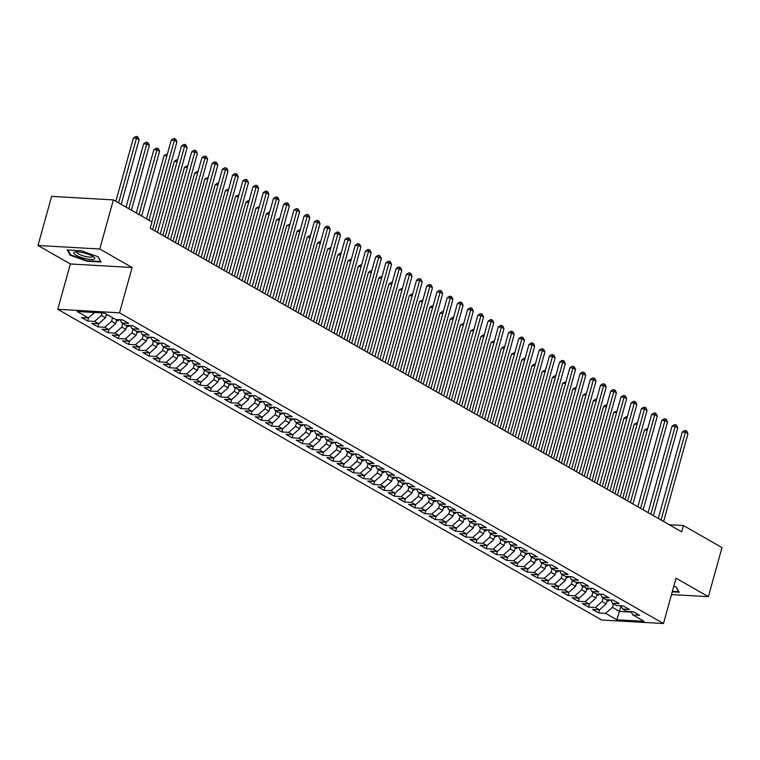 <?xml version="1.0" encoding="UTF-8"?>
<svg xmlns="http://www.w3.org/2000/svg" width="760" height="760" viewBox="0 0 760 760"><rect width="100%" height="100%" fill="white"/><g stroke="black" fill="none" stroke-linecap="round" stroke-linejoin="round"><path stroke-width="1.14" d="M57.779 309.301L601.702 620.017L663.461 623.533L119.529 312.816L57.779 309.301L70.347 263.967L132.107 267.482L99.76 249.005L38 245.49L70.347 263.967M38 245.49L51.623 196.384L113.373 199.889L99.76 249.005M621.034 605.976L616.825 619.78L644.053 621.328L632.804 614.906L639.673 615.296L633.545 611.79L626.677 611.401L622.582 609.064L629.451 609.453L623.323 605.957L616.455 605.558L612.361 603.231L619.239 603.62L613.101 600.115L606.233 599.725L602.148 597.389L609.017 597.778L602.88 594.272L596.011 593.883L591.926 591.546L598.794 591.945L592.658 588.439L585.789 588.05L581.704 585.713L588.572 586.102L582.445 582.597L575.577 582.207L571.482 579.87L578.35 580.26L572.223 576.764L565.355 576.375L561.26 574.038L568.128 574.427L562.001 570.922L555.133 570.532L551.047 568.195L557.916 568.584L551.779 565.089L544.91 564.689L540.825 562.362L547.694 562.751L541.557 559.246L534.688 558.856L530.603 556.519L537.472 556.909L531.335 553.403L524.466 553.014L520.381 550.677L527.25 551.076L521.122 547.57L514.254 547.181L510.159 544.844L517.028 545.233L510.9 541.728L504.032 541.339L499.938 539.001L506.806 539.391L500.678 535.895L493.81 535.505L489.725 533.168L496.594 533.558L490.456 530.053L483.588 529.663L479.503 527.326L486.372 527.716L480.234 524.219L473.366 523.82L469.281 521.493L476.149 521.883L470.012 518.377L463.144 517.987L459.059 515.65L465.927 516.04L459.8 512.534L452.931 512.145L448.837 509.808L455.705 510.207L449.578 506.701L442.709 506.312L438.615 503.975L445.483 504.364L439.356 500.859L432.487 500.469L428.402 498.132L435.271 498.522L429.134 495.026L422.265 494.636L418.18 492.3L425.049 492.689L418.912 489.183L412.043 488.794L407.959 486.457L414.827 486.846L408.69 483.351L401.822 482.952L397.736 480.624L404.605 481.013L398.477 477.508L391.609 477.118L387.514 474.781L394.383 475.171L388.255 471.666L381.387 471.276L377.292 468.939L384.161 469.338L378.034 465.832L371.165 465.443L367.08 463.106L373.948 463.495L367.812 459.99L360.943 459.601L356.858 457.263L363.726 457.653L357.589 454.157L350.721 453.767L346.636 451.43L353.505 451.82L347.367 448.315L340.499 447.925L336.414 445.588L343.283 445.977L337.155 442.481L330.286 442.082L326.192 439.755L333.06 440.144L326.933 436.639L320.065 436.249L315.97 433.912L322.838 434.302L316.711 430.796L309.842 430.407L305.757 428.07L312.626 428.469L306.489 424.963L299.62 424.574L295.535 422.237L302.404 422.626L296.267 419.121L289.398 418.731L285.313 416.394L292.182 416.784L286.055 413.288L279.176 412.898L275.091 410.562L281.96 410.951L275.832 407.445L268.964 407.056L264.87 404.719L271.738 405.108L265.61 401.612L258.742 401.213L254.648 398.886L261.526 399.276L255.388 395.77L248.52 395.38L244.435 393.043L251.303 393.433L245.166 389.927L238.298 389.538L234.213 387.21L241.082 387.6L234.945 384.094L228.076 383.705L223.991 381.368L230.859 381.757L224.732 378.252L217.854 377.862L213.769 375.526L220.637 375.924L214.51 372.419L207.641 372.029L203.547 369.692L210.416 370.082L204.288 366.577L197.419 366.187L193.334 363.85L200.203 364.24L194.066 360.743L187.197 360.344L183.112 358.017L189.981 358.406L183.844 354.901L176.975 354.512L172.891 352.174L179.759 352.564L173.622 349.068L166.754 348.669L162.668 346.341L169.537 346.731L163.409 343.226L156.541 342.836L152.446 340.499L159.315 340.888L153.188 337.383L146.319 336.993L142.225 334.656L149.093 335.055L142.965 331.55L136.097 331.16L132.012 328.823L138.88 329.213L132.743 325.707L125.875 325.318L121.79 322.981L128.659 323.37L122.521 319.874L115.653 319.485L104.414 313.053L77.188 311.505L88.436 317.927L81.567 317.537L87.695 321.043L94.563 321.433L98.648 323.769L91.779 323.38L97.916 326.885L104.785 327.275L108.87 329.612L102.001 329.213L108.138 332.719L115.007 333.108L119.092 335.445L112.223 335.055L118.351 338.561L125.229 338.95L129.314 341.287L122.445 340.898L128.573 344.394L135.441 344.784L139.536 347.12L132.667 346.731L138.795 350.236L145.663 350.626L149.758 352.963L142.88 352.573L149.017 356.07L155.886 356.469L159.97 358.796L153.102 358.406L159.239 361.912L166.107 362.301L170.192 364.638L163.324 364.249L169.461 367.755L176.329 368.144L180.414 370.481L173.546 370.082L179.673 373.587L186.552 373.977L190.636 376.314L183.768 375.924L189.895 379.43L196.764 379.82L200.858 382.156L193.99 381.767L200.118 385.263L206.986 385.652L211.081 387.99L204.202 387.6L210.339 391.106L217.208 391.495L221.293 393.832L214.424 393.442L220.561 396.938L227.43 397.337L231.515 399.665L224.646 399.276L230.784 402.781L237.652 403.17L241.737 405.507L234.868 405.118L240.996 408.623L247.865 409.013L251.959 411.35L245.09 410.951L251.218 414.456L258.087 414.846L262.181 417.183L255.312 416.793L261.44 420.299L268.308 420.688L272.394 423.026L265.525 422.636L271.662 426.132L278.53 426.522L282.615 428.858L275.747 428.469L281.884 431.974L288.752 432.364L292.837 434.701L285.969 434.311L292.106 437.808L298.974 438.206L303.059 440.534L296.191 440.144L302.319 443.65L309.187 444.039L313.281 446.376L306.413 445.987L312.541 449.492L319.409 449.882L323.503 452.219L316.635 451.82L322.762 455.325L329.631 455.715L333.716 458.052L326.847 457.662L332.984 461.168L339.853 461.558L343.938 463.894L337.07 463.505L343.206 467.001L350.075 467.39L354.16 469.727L347.291 469.338L353.428 472.844L360.297 473.233L364.382 475.57L357.513 475.18L363.641 478.676L370.509 479.075L374.604 481.403L367.735 481.013L373.863 484.519L380.731 484.909L384.826 487.245L377.957 486.856L384.085 490.361L390.953 490.751L395.038 493.088L388.17 492.689L394.307 496.194L401.175 496.584L405.26 498.921L398.392 498.531L404.529 502.037L411.397 502.426L415.483 504.764L408.614 504.364L414.751 507.87L421.619 508.259L425.704 510.596L418.836 510.207L424.963 513.712L431.832 514.102L435.926 516.439L429.058 516.049L435.185 519.545L442.054 519.944L446.148 522.272L439.28 521.883L445.408 525.388L452.276 525.778L456.361 528.114L449.492 527.725L455.63 531.231L462.498 531.62L466.583 533.947L459.714 533.558L465.851 537.063L472.72 537.453L476.805 539.79L469.936 539.4L476.073 542.906L482.942 543.295L487.027 545.633L480.159 545.233L486.286 548.739L493.154 549.128L497.249 551.466L490.381 551.076L496.508 554.582L503.376 554.971L507.471 557.308L500.593 556.918L506.73 560.414L513.598 560.804L517.683 563.141L510.815 562.751L516.952 566.257L523.82 566.646L527.906 568.983L521.037 568.594L527.174 572.09L534.042 572.489L538.128 574.817L531.259 574.427L537.386 577.933L544.264 578.322L548.35 580.659L541.481 580.269L547.608 583.775L554.477 584.164L558.572 586.501L551.703 586.102L557.831 589.608L564.699 589.997L568.793 592.334L561.915 591.945L568.053 595.45L574.921 595.84L579.006 598.177L572.137 597.788L578.274 601.283L585.143 601.673L589.228 604.01L582.359 603.62L588.496 607.126L595.365 607.515L599.45 609.852L592.582 609.463L598.709 612.959L599.621 609.7M616.825 619.78L605.587 613.358L598.709 612.959M607.364 599.792L606.233 603.839L602.148 601.502L603.136 597.949M599.45 609.852L606.233 603.839M595.365 607.515L602.148 601.502M632.804 614.906L631.18 611.658M597.142 593.95L596.02 598.006L591.926 595.669L592.914 592.116M589.228 604.01L596.02 598.006M585.143 601.673L591.926 595.669M622.582 609.064L620.958 605.815M586.919 588.107L585.798 592.163L581.704 589.827L582.692 586.274M579.006 598.177L585.798 592.163M574.921 595.84L581.704 589.827M612.361 603.231L610.736 599.982M576.697 582.274L575.577 586.331L571.491 583.994L572.47 580.44M568.793 592.334L575.577 586.331M564.699 589.997L571.491 583.994M602.148 597.389L600.524 594.139M566.485 576.431L565.355 580.488L561.269 578.151L562.258 574.598M558.572 586.501L565.355 580.488M554.477 584.164L561.269 578.151M591.926 591.546L590.302 588.306M556.263 570.598L555.133 574.645L551.047 572.318L552.035 568.765M548.35 580.659L555.133 574.645M544.264 578.322L551.047 572.318M581.704 585.713L580.079 582.464M546.041 564.756L544.92 568.812L540.825 566.475L541.813 562.922M538.128 574.817L544.92 568.812M534.042 572.489L540.825 566.475M571.482 579.87L569.857 576.631M535.819 558.923L534.698 562.97L530.603 560.642L531.591 557.089M527.906 568.983L534.698 562.97M523.82 566.646L530.603 560.642M561.26 574.038L559.635 570.788M525.597 553.081L524.476 557.137L520.391 554.8L521.369 551.247M517.683 563.141L524.476 557.137M513.598 560.804L520.391 554.8M551.047 568.195L549.413 564.946M515.375 547.238L514.254 551.294L510.169 548.957L511.147 545.404M507.471 557.308L514.254 551.294M503.376 554.971L510.169 548.957M540.825 562.362L539.201 559.113M505.162 541.405L504.032 545.461L499.947 543.125L500.935 539.572M497.249 551.466L504.032 545.461M493.154 549.128L499.947 543.125M530.603 556.519L528.979 553.27M494.94 535.562L493.81 539.619L489.725 537.282L490.713 533.729M487.027 545.633L493.81 539.619M482.942 543.295L489.725 537.282M520.381 550.677L518.757 547.438M484.719 529.73L483.597 533.776L479.503 531.449L480.491 527.896M476.805 539.79L483.597 533.776M472.72 537.453L479.503 531.449M510.159 544.844L508.535 541.595M474.497 523.887L473.375 527.943L469.281 525.606L470.269 522.053M466.583 533.947L473.375 527.943M462.498 531.62L469.281 525.606M499.938 539.001L498.313 535.762M464.274 518.054L463.153 522.101L459.068 519.774L460.047 516.221M456.361 528.114L463.153 522.101M452.276 525.778L459.068 519.774M489.725 533.168L488.091 529.919M454.052 512.211L452.931 516.268L448.846 513.931L449.825 510.378M446.148 522.272L452.931 516.268M442.054 519.944L448.846 513.931M479.503 527.326L477.878 524.077M443.84 506.369L442.709 510.425L438.624 508.089L439.612 504.536M435.926 516.439L442.709 510.425M431.832 514.102L438.624 508.089M469.281 521.493L467.656 518.244M433.618 500.536L432.487 504.592L428.402 502.256L429.39 498.703M425.704 510.596L432.487 504.592M421.619 508.259L428.402 502.256M459.059 515.65L457.434 512.401M423.396 494.693L422.275 498.75L418.18 496.413L419.168 492.86M415.483 504.764L422.275 498.75M411.397 502.426L418.18 496.413M448.837 509.808L447.212 506.568M413.174 488.861L412.053 492.917L407.959 490.58L408.947 487.027M405.26 498.921L412.053 492.917M401.175 496.584L407.959 490.58M438.615 503.975L436.99 500.726M402.952 483.018L401.831 487.075L397.746 484.737L398.724 481.184M395.038 493.088L401.831 487.075M390.953 490.751L397.746 484.737M428.402 498.132L426.769 494.893M392.73 477.185L391.609 481.232L387.524 478.904L388.502 475.351M384.826 487.245L391.609 481.232M380.731 484.909L387.524 478.904M418.18 492.3L416.556 489.05M382.517 471.342L381.387 475.399L377.302 473.062L378.29 469.509M374.604 481.403L381.387 475.399M370.509 479.075L377.302 473.062M407.959 486.457L406.334 483.208M372.295 465.5L371.165 469.556L367.08 467.219L368.068 463.666M364.382 475.57L371.165 469.556M360.297 473.233L367.08 467.219M397.736 480.624L396.112 477.375M362.073 459.667L360.952 463.724L356.858 461.387L357.846 457.833M354.16 469.727L360.952 463.724M350.075 467.39L356.858 461.387M387.514 474.781L385.89 471.533M351.851 453.824L350.731 457.881L346.636 455.544L347.624 451.991M343.938 463.894L350.731 457.881M339.853 461.558L346.636 455.544M377.292 468.939L375.668 465.699M341.63 447.991L340.508 452.048L336.423 449.711L337.402 446.158M333.716 458.052L340.508 452.048M329.631 455.715L336.423 449.711M367.08 463.106L365.455 459.857M331.408 442.149L330.286 446.205L326.202 443.868L327.18 440.315M323.503 452.219L330.286 446.205M319.409 449.882L326.202 443.868M356.858 457.263L355.233 454.024M321.195 436.316L320.065 440.363L315.979 438.035L316.967 434.483M313.281 446.376L320.065 440.363M309.187 444.039L315.979 438.035M346.636 451.43L345.012 448.181M310.973 430.474L309.842 434.53L305.757 432.193L306.745 428.64M303.059 440.534L309.842 434.53M298.974 438.206L305.757 432.193M336.414 445.588L334.79 442.339M300.751 424.64L299.63 428.688L295.535 426.351L296.523 422.798M292.837 434.701L299.63 428.688M288.752 432.364L295.535 426.351M326.192 439.755L324.567 436.506M290.529 418.798L289.408 422.854L285.313 420.517L286.301 416.964M282.615 428.858L289.408 422.854M278.53 426.522L285.313 420.517M315.97 433.912L314.345 430.663M280.307 412.955L279.186 417.012L275.101 414.675L276.079 411.122M272.394 423.026L279.186 417.012M268.308 420.688L275.101 414.675M305.757 428.07L304.133 424.83M270.085 407.123L268.964 411.179L264.879 408.842L265.867 405.289M262.181 417.183L268.964 411.179M258.087 414.846L264.879 408.842M295.535 422.237L293.911 418.988M259.873 401.28L258.742 405.337L254.657 402.999L255.645 399.447M251.959 411.35L258.742 405.337M247.865 409.013L254.657 402.999M285.313 416.394L283.689 413.155M249.65 395.447L248.52 399.494L244.435 397.166L245.423 393.613M241.737 405.507L248.52 399.494M237.652 403.17L244.435 397.166M275.091 410.562L273.467 407.312M239.428 389.604L238.307 393.661L234.213 391.324L235.201 387.771M231.515 399.665L238.307 393.661M227.43 397.337L234.213 391.324M264.87 404.719L263.245 401.47M229.207 383.772L228.085 387.818L223.991 385.481L224.979 381.928M221.293 393.832L228.085 387.818M217.208 391.495L223.991 385.481M254.648 398.886L253.023 395.637M218.984 377.929L217.863 381.985L213.778 379.648L214.757 376.095M211.081 387.99L217.863 381.985M206.986 385.652L213.778 379.648M244.435 393.043L242.81 389.794M208.762 372.087L207.641 376.143L203.556 373.806L204.544 370.253M200.858 382.156L207.641 376.143M196.764 379.82L203.556 373.806M234.213 387.21L232.589 383.962M198.55 366.253L197.419 370.31L193.334 367.973L194.322 364.42M190.636 376.314L197.419 370.31M186.552 373.977L193.334 367.973M223.991 381.368L222.366 378.119M188.328 360.411L187.197 364.467L183.112 362.13L184.1 358.577M180.414 370.481L187.197 364.467M176.329 368.144L183.112 362.13M213.769 375.526L212.144 372.286M178.106 354.578L176.985 358.625L172.891 356.298L173.879 352.744M170.192 364.638L176.985 358.625M166.107 362.301L172.891 356.298M203.547 369.692L201.923 366.443M167.884 348.735L166.763 352.792L162.668 350.455L163.656 346.902M159.97 358.796L166.763 352.792M155.886 356.469L162.668 350.455M193.334 363.85L191.7 360.601M157.662 342.902L156.541 346.949L152.456 344.613L153.434 341.059M149.758 352.963L156.541 346.949M145.663 350.626L152.456 344.613M183.112 358.017L181.488 354.768M147.45 337.06L146.319 341.116L142.234 338.779L143.222 335.226M139.536 347.12L146.319 341.116M135.441 344.784L142.234 338.779M172.891 352.174L171.266 348.925M137.227 331.217L136.097 335.274L132.012 332.937L133 329.384M129.314 341.287L136.097 335.274M125.229 338.95L132.012 332.937M162.668 346.341L161.044 343.092M127.005 325.385L125.884 329.441L121.79 327.104L122.778 323.551M119.092 335.445L125.884 329.441M115.007 333.108L121.79 327.104M152.446 340.499L150.822 337.25M116.784 319.542L115.662 323.599L111.568 321.262L112.556 317.709M108.87 329.612L115.662 323.599M104.785 327.275L111.568 321.262M142.225 334.656L140.6 331.417M106.428 314.203L105.44 317.756L101.355 315.428L102.049 312.92M98.648 323.769L105.44 317.756M94.563 321.433L101.355 315.428M132.012 328.823L130.378 325.574M88.436 317.927L94.572 312.502M121.79 322.981L120.165 319.741M671.489 594.586L708.377 596.676L722 547.57L683.42 525.531L669.237 524.723M113.373 199.889L151.962 221.929L150.214 228.228L681.672 531.829L683.42 525.531M132.107 267.482L119.529 312.816M708.377 596.676L676.029 578.198L663.461 623.533M613.358 603.792L612.37 607.344L619.524 611.429L631.408 612.104M605.587 613.358L612.37 607.344M101.042 262.01L98.201 256.776L81.32 250.743L67.269 249.945L70.11 255.179L87.001 261.212L101.042 262.01M672.248 591.841L679.107 592.23L676.267 586.995L673.835 586.121M87.695 321.043L88.597 317.784M97.916 326.885L98.819 323.617M108.138 332.719L109.041 329.46M118.351 338.561L119.263 335.302M128.573 344.394L129.485 341.135M138.795 350.236L139.697 346.978M149.017 356.07L149.919 352.811M159.239 361.912L160.141 358.653M169.461 367.755L170.364 364.486M179.673 373.587L180.585 370.329M189.895 379.43L190.798 376.171M200.118 385.263L201.02 382.005M210.339 391.106L211.242 387.847M220.561 396.938L221.464 393.68M230.784 402.781L231.686 399.522M240.996 408.623L241.908 405.356M251.218 414.456L252.12 411.198M261.44 420.299L262.342 417.041M271.662 426.132L272.565 422.873M281.884 431.974L282.786 428.716M292.106 437.808L293.008 434.549M302.319 443.65L303.231 440.391M312.541 449.492L313.443 446.224M322.762 455.325L323.665 452.067M332.984 461.168L333.887 457.9M343.206 467.001L344.109 463.742M353.428 472.844L354.331 469.585M363.641 478.676L364.553 475.418M373.863 484.519L374.765 481.26M384.085 490.361L384.987 487.094M394.307 496.194L395.209 492.936M404.529 502.037L405.431 498.769M414.751 507.87L415.653 504.611M424.963 513.712L425.875 510.454M435.185 519.545L436.088 516.287M445.408 525.388L446.31 522.13M455.63 531.231L456.532 527.962M465.851 537.063L466.754 533.805M476.073 542.906L476.976 539.638M486.286 548.739L487.198 545.481M496.508 554.582L497.411 551.323M506.73 560.414L507.632 557.156M516.952 566.257L517.855 562.998M527.174 572.09L528.077 568.832M537.386 577.933L538.298 574.674M547.608 583.775L548.511 580.507M557.831 589.608L558.733 586.35M568.053 595.45L568.955 592.192M578.274 601.283L579.177 598.025M588.496 607.126L589.399 603.867M87.124 260.737L87.001 261.212M70.347 254.344L70.11 255.179M151.781 221.834L174.382 140.353L176.938 141.806L152.589 229.586M149.017 220.257L171.228 140.173L174.382 140.353L174.772 138.691L175.788 139.27L176.938 141.806M171.228 140.173L173.508 138.614L174.772 138.691M121.182 204.355L139.127 139.659L136.572 138.196L133.418 138.016L115.862 201.314M133.418 138.016L135.698 136.468L136.961 136.534L118.626 202.891M136.961 136.534L137.978 137.123L139.127 139.659M160.255 233.966L184.604 146.186L187.159 147.649L162.811 235.429M157.491 232.389L181.45 146.015L184.604 146.186L184.993 144.523L186.01 145.112L187.159 147.649M181.45 146.015L183.73 144.457L184.993 144.523M170.477 239.809L194.826 152.028L197.381 153.491L173.033 241.262M167.713 238.232L191.672 151.848L194.826 152.028L195.206 150.366L196.232 150.945L197.381 153.491M191.672 151.848L193.952 150.29L195.206 150.366M106.191 315.029L106.419 315.077A4.455 3.183 -60.3 0 0 107.597 314.877M131.404 210.197L149.35 145.502L146.794 144.039L143.64 143.858L126.084 207.157M143.64 143.858L145.92 142.3L147.184 142.376L128.849 208.734M147.184 142.376L148.2 142.956L149.35 145.502M116.413 320.872L116.641 320.919A4.455 3.183 -60.3 0 0 119.424 319.694M141.626 216.03L159.562 151.335L157.006 149.872L153.862 149.701L136.306 212.99M153.862 149.701L156.142 148.143L157.396 148.219L139.07 214.567M157.396 148.219L158.422 148.798L159.562 151.335M94.097 259.179A10.925 2.565 -164.5 0 0 94.097 257.279A10.925 2.565 -164.5 0 0 84.93 253.194A10.925 2.565 -164.5 0 0 74.974 251.978A10.925 2.565 -164.5 0 0 74.394 252.139A10.925 2.565 -164.5 0 0 80.474 257.155A10.925 2.565 -164.5 0 0 94.097 259.179M76.769 251.835A8.265 1.938 -164.5 0 0 76.674 252.016A8.265 1.938 -164.5 0 0 82.935 255.74A8.265 1.938 -164.5 0 0 92.102 256.889A8.265 1.938 -164.5 0 0 92.615 256.433A8.265 1.938 -164.5 0 0 92.625 256.234M98.002 256.699L100.605 261.506L87.001 260.727L70.642 254.885L67.972 249.983M676.058 586.919L678.67 591.726L672.381 591.365M180.7 245.641L205.038 157.871L207.594 159.325L183.255 247.105M177.935 244.065L201.894 157.691L205.038 157.871L205.428 156.208L206.454 156.788L207.594 159.325M201.894 157.691L204.174 156.132L205.428 156.208M190.921 251.484L215.26 163.704L217.816 165.167L193.477 252.947M188.157 249.907L212.116 163.523L215.26 163.704L215.65 162.041L216.676 162.63L217.816 165.167M212.116 163.523L214.386 161.975L215.65 162.041M126.635 326.714L126.863 326.752A4.455 3.183 -60.3 0 0 129.647 325.536M166.924 155.695L164.084 155.534L146.528 218.832M164.084 155.534L167.38 154.042M136.857 332.548L137.085 332.595A4.455 3.183 -60.3 0 0 139.868 331.369M177.147 161.538L174.296 161.376L155.002 230.964M174.296 161.376L176.577 159.818L177.602 159.875M201.143 257.327L225.482 169.546L228.038 171L203.699 258.78M198.379 255.74L222.328 169.366L225.482 169.546L225.872 167.884L226.898 168.464L228.038 171M222.328 169.366L224.608 167.808L225.872 167.884M147.079 338.39L147.307 338.428A4.455 3.183 -60.3 0 0 150.081 337.212M187.368 167.371L184.518 167.209L165.224 236.806M184.518 167.209L187.825 165.718M211.356 263.159L235.704 175.38L238.26 176.843L213.911 264.623M208.601 261.582L232.55 175.199L235.704 175.38L236.094 173.717L237.111 174.306L238.26 176.843M232.55 175.199L234.831 173.65L236.094 173.717M157.301 344.223L157.519 344.27A4.455 3.183 -60.3 0 0 160.303 343.045M197.581 173.214L194.74 173.052L175.446 242.639M194.74 173.052L197.02 171.494L198.046 171.551M221.578 269.002L245.927 181.222L248.482 182.675L224.133 270.455M218.814 267.425L242.773 181.041L245.927 181.222L246.316 179.559L247.333 180.139L248.482 182.675M242.773 181.041L245.052 179.483L246.316 179.559M167.513 350.065L167.741 350.113A4.455 3.183 -60.3 0 0 170.525 348.887M207.803 179.046L204.962 178.885L185.659 248.482M204.962 178.885L208.268 177.393M231.8 274.835L256.148 187.055L258.695 188.518L234.355 276.298M229.035 273.258L252.994 186.875L256.148 187.055L256.528 185.392L257.555 185.982L258.695 188.518M252.994 186.875L255.274 185.326L256.528 185.392M177.736 355.898L177.964 355.946A4.455 3.183 -60.3 0 0 180.747 354.72M218.025 184.889L215.184 184.727L195.88 254.315M215.184 184.727L217.464 183.169L218.49 183.236M242.022 280.677L266.361 192.898L268.916 194.361L244.577 282.131M239.257 279.101L263.216 192.717L266.361 192.898L266.75 191.235L267.776 191.814L268.916 194.361M263.216 192.717L265.497 191.159L266.75 191.235M187.957 361.741L188.185 361.788A4.455 3.183 -60.3 0 0 190.969 360.563M228.247 190.732L225.406 190.57L206.102 260.158M225.406 190.57L228.703 189.069M252.244 286.51L276.583 198.73L279.138 200.193L254.799 287.974M249.48 284.933L273.438 198.559L276.583 198.73L276.973 197.077L277.998 197.657L279.138 200.193M273.438 198.559L275.709 197.001L276.973 197.077M198.179 367.584L198.407 367.622A4.455 3.183 -60.3 0 0 201.181 366.405M238.469 196.564L235.619 196.403L216.325 266M235.619 196.403L238.925 194.911M262.466 292.353L286.805 204.573L289.36 206.036L265.022 293.816M259.702 290.776L283.651 204.392L286.805 204.573L287.195 202.91L288.22 203.5L289.36 206.036M283.651 204.392L285.931 202.844L287.195 202.91M208.401 373.416L208.63 373.464A4.455 3.183 -60.3 0 0 211.403 372.238M248.691 202.407L245.841 202.245L226.546 271.833M245.841 202.245L248.121 200.688L249.147 200.744M272.678 298.195L297.027 210.416L299.582 211.869L275.234 299.649M269.923 296.609L293.873 210.235L297.027 210.416L297.416 208.753L298.433 209.332L299.582 211.869M293.873 210.235L296.153 208.677L297.416 208.753M218.623 379.259L218.842 379.297A4.455 3.183 -60.3 0 0 221.625 378.081M258.903 208.24L256.063 208.078L236.768 277.675M256.063 208.078L259.369 206.587M282.901 304.028L307.249 216.248L309.805 217.711L285.456 305.491M280.136 302.452L304.095 216.068L307.249 216.248L307.638 214.586L308.655 215.175L309.805 217.711M304.095 216.068L306.375 214.519L307.638 214.586M228.836 385.092L229.064 385.139A4.455 3.183 -60.3 0 0 231.847 383.914M269.125 214.082L266.285 213.921L246.981 283.508M266.285 213.921L268.565 212.363L269.591 212.42M293.123 309.871L317.471 222.091L320.017 223.544L295.678 311.324M290.358 308.294L314.317 221.91L317.471 222.091L317.851 220.428L318.877 221.008L320.017 223.544M314.317 221.91L316.597 220.352L317.851 220.428M239.058 390.934L239.286 390.982A4.455 3.183 -60.3 0 0 242.07 389.756M279.348 219.916L276.507 219.754L257.203 289.351M276.507 219.754L279.813 218.262M303.344 315.704L327.683 227.924L330.239 229.387L305.9 317.167M300.58 314.127L324.539 227.743L327.683 227.924L328.073 226.261L329.099 226.85L330.239 229.387M324.539 227.743L326.819 226.195L328.073 226.261M249.28 396.767L249.508 396.815A4.455 3.183 -60.3 0 0 252.291 395.589M289.57 225.758L286.729 225.596L267.425 295.184M286.729 225.596L290.026 224.095M313.566 321.547L337.905 233.766L340.461 235.23L316.122 323M310.802 319.969L334.751 233.586L337.905 233.766L338.295 232.104L339.321 232.684L340.461 235.23M334.751 233.586L337.031 232.028L338.295 232.104M259.502 402.61L259.73 402.658A4.455 3.183 -60.3 0 0 262.504 401.432M299.791 231.6L296.941 231.439L277.647 301.026M296.941 231.439L299.221 229.881L300.248 229.938M323.788 327.38L348.127 239.6L350.683 241.062L326.334 328.842M321.024 325.802L344.974 239.428L348.127 239.6L348.517 237.946L349.534 238.526L350.683 241.062M344.974 239.428L347.253 237.87L348.517 237.946M269.724 408.443L269.952 408.49A4.455 3.183 -60.3 0 0 272.726 407.274M310.013 237.434L307.163 237.272L287.869 306.869M307.163 237.272L309.444 235.714L310.469 235.78M334.001 333.222L358.349 245.442L360.905 246.905L336.556 334.685M331.246 331.645L355.195 245.262L358.349 245.442L358.739 243.78L359.755 244.369L360.905 246.905M355.195 245.262L357.476 243.713L358.739 243.78M279.946 414.285L280.165 414.333A4.455 3.183 -60.3 0 0 282.948 413.108M320.226 243.276L317.385 243.114L298.091 312.702M317.385 243.114L319.666 241.556L320.691 241.613M344.223 339.065L368.572 251.284L371.127 252.738L346.778 340.518M341.459 337.478L365.417 251.104L368.572 251.284L368.961 249.622L369.977 250.201L371.127 252.738M365.417 251.104L367.697 249.546L368.961 249.622M290.159 420.128L290.387 420.166A4.455 3.183 -60.3 0 0 293.17 418.95M330.448 249.109L327.608 248.947L308.303 318.544M327.608 248.947L330.913 247.456M354.445 344.897L378.784 257.117L381.339 258.58L357 346.36M351.68 343.32L375.639 256.937L378.784 257.117L379.173 255.455L380.199 256.044L381.339 258.58M375.639 256.937L377.919 255.388L379.173 255.455M300.38 425.961L300.608 426.008A4.455 3.183 -60.3 0 0 303.392 424.783M340.67 254.951L337.829 254.79L318.526 324.377M337.829 254.79L340.109 253.232L341.135 253.289M364.667 350.74L389.006 262.96L391.562 264.413L367.222 352.194M361.902 349.163L385.861 262.779L389.006 262.96L389.395 261.298L390.421 261.877L391.562 264.413M385.861 262.779L388.141 261.221L389.395 261.298M310.602 431.803L310.83 431.851A4.455 3.183 -60.3 0 0 313.614 430.625M350.892 260.784L348.051 260.623L328.748 330.22M348.051 260.623L351.348 259.131M374.889 356.573L399.228 268.793L401.784 270.256L377.445 358.036M372.124 354.996L396.074 268.613L399.228 268.793L399.617 267.13L400.644 267.719L401.784 270.256M396.074 268.613L398.354 267.064L399.617 267.13M320.957 437.665L321.052 437.684A4.455 3.183 -60.3 0 0 323.827 436.458M361.114 266.627L358.264 266.466L338.969 336.053M358.264 266.466L360.544 264.908L361.57 264.964M385.111 362.416L409.45 274.635L412.005 276.099L387.657 363.869M382.346 360.838L406.296 274.455L409.45 274.635L409.839 272.973L410.856 273.552L412.005 276.099M406.296 274.455L408.576 272.897L409.839 272.973M331.047 443.479L331.265 443.526A4.455 3.183 -60.3 0 0 334.048 442.301M371.336 272.469L368.486 272.308L349.191 341.895M368.486 272.308L370.766 270.75L371.792 270.807M395.323 368.248L419.672 280.469L422.227 281.931L397.879 369.712M392.568 366.671L416.518 280.298L419.672 280.469L420.062 278.806L421.078 279.395L422.227 281.931M416.518 280.298L418.798 278.74L420.062 278.806M341.269 449.312L341.487 449.359A4.455 3.183 -60.3 0 0 344.27 448.144M381.548 278.302L378.708 278.141L359.413 347.738M378.708 278.141L380.988 276.583L382.014 276.649M405.545 374.091L429.894 286.311L432.449 287.774L408.101 375.554M402.781 372.514L426.74 286.13L429.894 286.311L430.284 284.648L431.3 285.238L432.449 287.774M426.74 286.13L429.02 284.582L430.284 284.648M351.481 455.154L351.709 455.202A4.455 3.183 -60.3 0 0 354.492 453.976M391.77 284.145L388.93 283.983L369.626 353.571M388.93 283.983L391.21 282.425L392.236 282.483M415.767 379.924L440.106 292.153L442.662 293.607L418.323 381.387M413.003 378.347L436.962 291.973L440.106 292.153L440.496 290.491L441.522 291.07L442.662 293.607M436.962 291.973L439.242 290.415L440.496 290.491M361.703 460.997L361.931 461.035A4.455 3.183 -60.3 0 0 364.714 459.819M401.992 289.978L399.152 289.816L379.848 359.413M399.152 289.816L402.448 288.325M425.99 385.766L450.328 297.986L452.884 299.449L428.545 387.229M423.225 384.19L447.184 297.806L450.328 297.986L450.718 296.324L451.744 296.913L452.884 299.449M447.184 297.806L449.464 296.257L450.718 296.324M371.925 466.83L372.153 466.877A4.455 3.183 -60.3 0 0 374.937 465.652M412.214 295.82L409.374 295.659L390.07 365.247M409.374 295.659L411.644 294.101L412.67 294.158M436.212 391.609L460.55 303.829L463.106 305.283L438.767 393.062M433.447 390.022L457.397 303.648L460.55 303.829L460.94 302.166L461.966 302.746L463.106 305.283M457.397 303.648L459.676 302.091L460.94 302.166M382.147 472.673L382.375 472.72A4.455 3.183 -60.3 0 0 385.149 471.494M422.437 301.653L419.587 301.492L400.292 371.089M419.587 301.492L422.892 300M446.424 397.442L470.772 309.662L473.328 311.125L448.979 398.905M443.669 395.865L467.618 309.481L470.772 309.662L471.162 307.999L472.178 308.588L473.328 311.125M467.618 309.481L469.898 307.933L471.162 307.999M392.369 478.505L392.587 478.553A4.455 3.183 -60.3 0 0 395.371 477.327M432.659 307.496L429.808 307.334L410.514 376.922M429.808 307.334L432.088 305.776L433.115 305.834M456.646 403.284L480.994 315.505L483.55 316.958L459.202 404.738M453.881 401.707L477.84 315.324L480.994 315.505L481.384 313.842L482.401 314.422L483.55 316.958M477.84 315.324L480.12 313.766L481.384 313.842M402.591 484.348L402.809 484.395A4.455 3.183 -60.3 0 0 405.593 483.17M442.871 313.338L440.03 313.177L420.736 382.764M440.03 313.177L442.31 311.619L443.337 311.676M466.868 409.117L491.216 321.337L493.772 322.8L469.423 410.58M464.103 407.541L488.062 321.166L491.216 321.337L491.606 319.675L492.622 320.264L493.772 322.8M488.062 321.166L490.342 319.608L491.606 319.675M412.803 490.181L413.031 490.228A4.455 3.183 -60.3 0 0 415.815 489.012M453.093 319.172L450.252 319.01L430.948 388.607M450.252 319.01L452.533 317.452L453.558 317.519M477.09 414.96L501.429 327.18L503.984 328.643L479.645 416.423M474.325 413.383L498.284 326.999L501.429 327.18L501.818 325.517L502.844 326.097L503.984 328.643M498.284 326.999L500.564 325.441L501.818 325.517M423.026 496.023L423.253 496.071A4.455 3.183 -60.3 0 0 426.037 494.845M463.315 325.014L460.474 324.852L441.17 394.44M460.474 324.852L463.771 323.351M487.312 420.793L511.651 333.022L514.207 334.476L489.867 422.256M484.548 419.216L508.506 332.842L511.651 333.022L512.04 331.36L513.067 331.94L514.207 334.476M508.506 332.842L510.786 331.284L512.04 331.36M433.248 501.866L433.476 501.904A4.455 3.183 -60.3 0 0 436.259 500.688M473.537 330.847L470.697 330.685L451.392 400.283M470.697 330.685L473.993 329.194M497.534 426.635L521.873 338.856L524.428 340.319L500.089 428.099M494.769 425.058L518.719 338.675L521.873 338.856L522.262 337.193L523.288 337.782L524.428 340.319M518.719 338.675L520.999 337.126L522.262 337.193M443.602 507.728L443.697 507.747A4.455 3.183 -60.3 0 0 446.471 506.521M483.759 336.69L480.909 336.528L461.615 406.115M480.909 336.528L483.189 334.97L484.215 335.027M507.747 432.478L532.095 344.698L534.65 346.151L510.302 433.931M504.992 430.891L528.941 344.517L532.095 344.698L532.484 343.035L533.501 343.615L534.65 346.151M528.941 344.517L531.221 342.959L532.484 343.035M453.691 513.542L453.91 513.589A4.455 3.183 -60.3 0 0 456.693 512.364M493.981 342.522L491.131 342.361L471.837 411.958M491.131 342.361L494.437 340.869M517.968 438.311L542.317 350.531L544.872 351.994L520.524 439.774M515.204 436.734L539.163 350.351L542.317 350.531L542.707 348.868L543.723 349.457L544.872 351.994M539.163 350.351L541.443 348.802L542.707 348.868M463.904 519.375L464.132 519.422A4.455 3.183 -60.3 0 0 466.916 518.197M504.193 348.365L501.353 348.203L482.049 417.791M501.353 348.203L503.633 346.645L504.659 346.702M528.19 444.153L552.539 356.373L555.094 357.827L530.746 445.607M525.426 442.577L549.385 356.193L552.539 356.373L552.919 354.711L553.945 355.291L555.094 357.827M549.385 356.193L551.665 354.635L552.919 354.711M474.126 525.217L474.354 525.264A4.455 3.183 -60.3 0 0 477.137 524.039M514.415 354.207L511.575 354.036L492.271 423.633M511.575 354.036L514.881 352.545M538.413 449.986L562.751 362.206L565.307 363.669L540.968 451.449M535.648 448.409L559.607 362.035L562.751 362.206L563.141 360.544L564.167 361.133L565.307 363.669M559.607 362.035L561.887 360.477L563.141 360.544M484.348 531.05L484.576 531.097A4.455 3.183 -60.3 0 0 487.359 529.881M524.637 360.041L521.797 359.879L502.493 429.476M521.797 359.879L524.077 358.321L525.093 358.387M548.635 455.829L572.973 368.049L575.529 369.512L551.19 457.292M545.87 454.252L569.829 367.868L572.973 368.049L573.363 366.387L574.389 366.966L575.529 369.512M569.829 367.868L572.1 366.31L573.363 366.387M494.57 536.892L494.798 536.94A4.455 3.183 -60.3 0 0 497.581 535.714M534.859 365.883L532.01 365.721L512.715 435.309M532.01 365.721L534.289 364.163L535.315 364.22M558.856 461.662L583.195 373.891L585.751 375.345L561.412 463.125M556.092 460.085L580.042 373.711L583.195 373.891L583.585 372.229L584.611 372.808L585.751 375.345M580.042 373.711L582.322 372.153L583.585 372.229M504.792 542.735L505.02 542.773A4.455 3.183 -60.3 0 0 507.794 541.557M545.082 371.716L542.231 371.555L522.937 441.151M542.231 371.555L545.538 370.063M569.069 467.505L593.417 379.724L595.973 381.188L571.625 468.967M566.314 465.927L590.264 379.544L593.417 379.724L593.807 378.062L594.823 378.651L595.973 381.188M590.264 379.544L592.543 377.995L593.807 378.062M515.014 548.568L515.232 548.615A4.455 3.183 -60.3 0 0 518.016 547.39M555.303 377.558L552.453 377.397L533.159 446.984M552.453 377.397L554.733 375.839L555.76 375.896M579.291 473.347L603.639 385.567L606.195 387.02L581.846 474.8M576.526 471.76L600.486 385.387L603.639 385.567L604.029 383.904L605.045 384.484L606.195 387.02M600.486 385.387L602.765 383.828L604.029 383.904M525.226 554.41L525.454 554.448A4.455 3.183 -60.3 0 0 528.238 553.232M565.516 383.391L562.675 383.23L543.371 452.827M562.675 383.23L565.981 381.738M589.513 479.18L613.861 391.4L616.417 392.863L592.068 480.643M586.748 477.603L610.707 391.219L613.861 391.4L614.241 389.737L615.267 390.327L616.417 392.863M610.707 391.219L612.987 389.671L614.241 389.737M535.448 560.244L535.677 560.291A4.455 3.183 -60.3 0 0 538.46 559.065M575.738 389.234L572.897 389.072L553.593 458.66M572.897 389.072L575.178 387.514L576.203 387.572M599.735 485.022L624.074 397.242L626.63 398.696L602.29 486.476M596.971 483.445L620.929 397.062L624.074 397.242L624.463 395.58L625.489 396.159L626.63 398.696M620.929 397.062L623.209 395.504L624.463 395.58M545.67 566.086L545.899 566.133A4.455 3.183 -60.3 0 0 548.682 564.908M585.96 395.067L583.119 394.905L563.815 464.502M583.119 394.905L586.416 393.414M609.957 490.856L634.296 403.075L636.851 404.538L612.512 492.318M607.192 489.278L631.151 402.904L634.296 403.075L634.686 401.413L635.711 402.002L636.851 404.538M631.151 402.904L633.422 401.346L634.686 401.413M556.025 571.947L556.12 571.966A4.455 3.183 -60.3 0 0 558.894 570.75M596.182 400.909L593.332 400.748L574.038 470.335M593.332 400.748L595.612 399.19L596.638 399.256M620.179 496.698L644.518 408.918L647.073 410.381L622.734 498.151M617.414 495.121L641.364 408.737L644.518 408.918L644.908 407.255L645.933 407.835L647.073 410.381M641.364 408.737L643.644 407.18L644.908 407.255M566.114 577.761L566.342 577.809A4.455 3.183 -60.3 0 0 569.116 576.583M606.404 406.752L603.554 406.59L584.26 476.178M603.554 406.59L605.834 405.033L606.86 405.089M630.392 502.531L654.74 414.76L657.295 416.214L632.947 503.994M627.636 500.954L651.586 414.58L654.74 414.76L655.13 413.098L656.146 413.677L657.295 416.214M651.586 414.58L653.866 413.022L655.13 413.098M576.336 583.604L576.555 583.642A4.455 3.183 -60.3 0 0 579.339 582.426M616.616 412.585L613.776 412.423L594.481 482.02M613.776 412.423L617.082 410.932M640.614 508.373L664.962 420.594L667.517 422.056L643.169 509.836M637.849 506.796L661.808 420.413L664.962 420.594L665.351 418.931L666.368 419.52L667.517 422.056M661.808 420.413L664.088 418.865L665.351 418.931M586.549 589.437L586.777 589.484A4.455 3.183 -60.3 0 0 589.561 588.259M626.838 418.427L623.998 418.266L604.694 487.853M623.998 418.266L626.278 416.708L627.304 416.765M650.836 514.216L675.184 426.436L677.73 427.889L653.391 515.669M648.071 512.63L672.03 426.255L675.184 426.436L675.564 424.773L676.59 425.353L677.73 427.889M672.03 426.255L674.31 424.697L675.564 424.773M596.771 595.279L596.999 595.317A4.455 3.183 -60.3 0 0 599.783 594.101M637.061 424.26L634.22 424.099L614.916 493.696M634.22 424.099L637.526 422.608M661.058 520.049L685.396 432.269L687.952 433.732L663.613 521.512M658.293 518.472L682.252 432.088L685.396 432.269L685.786 430.606L686.812 431.195L687.952 433.732M682.252 432.088L684.532 430.54L685.786 430.606M606.993 601.112L607.221 601.16A4.455 3.183 -60.3 0 0 610.005 599.934M647.283 430.103L644.442 429.941L625.138 499.529M644.442 429.941L647.739 428.44"/></g></svg>
